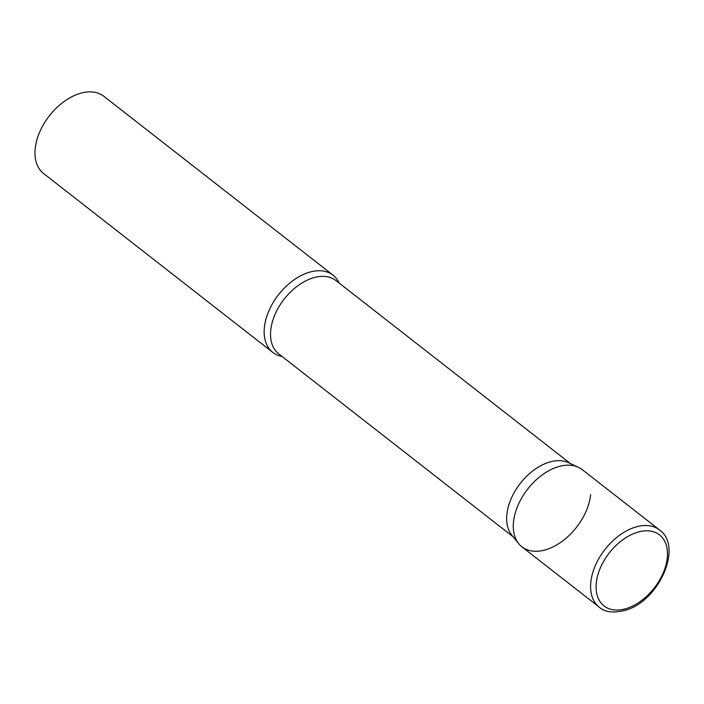<?xml version="1.0" encoding="UTF-8"?>
<svg xmlns="http://www.w3.org/2000/svg" width="704" height="704" viewBox="0 0 704 704"><rect width="100%" height="100%" fill="white"/><g stroke="black" fill="none" stroke-linecap="round" stroke-linejoin="round"><path stroke-width="1.06" d="M659.534 529.954L582.208 469.603A48.981 31.002 128 0 0 556.292 467.359A48.981 31.002 128 0 0 518.012 505.261A48.981 31.002 128 0 0 521.937 546.832L599.262 607.174C605.009 612.471 614.196 613.36 626.815 609.849C659.41 599.852 683.118 546.462 659.534 529.954A48.981 31.002 128 0 0 633.626 527.701A48.981 31.002 128 0 0 595.338 565.611A48.981 31.002 128 0 0 599.262 607.174M518.734 543.682L511.834 535.181A46.499 29.427 -52 0 1 506.871 514.43A46.499 29.427 -52 0 1 530.561 472.71A46.499 29.427 -52 0 1 568.445 462.634L578.371 467.262A48.981 31.002 -52 0 0 538.463 477.875A48.981 31.002 -52 0 0 513.506 521.822A48.981 31.002 -52 0 0 518.734 543.682A48.981 31.002 -52 0 0 560.305 542.652A48.981 31.002 -52 0 0 590.638 494.613M282.031 356.453A48.981 31.002 -52 0 1 272.826 352.422A48.981 31.002 -52 0 1 264.387 327.413A48.981 31.002 -52 0 1 292.002 281.336A48.981 31.002 -52 0 1 333.089 275.194A48.981 31.002 -52 0 1 339.249 283.14M272.826 352.422L43.639 173.562A48.981 31.002 -52 0 1 35.2 148.553A48.981 31.002 -52 0 1 62.814 102.476A48.981 31.002 -52 0 1 103.902 96.334L333.089 275.194M635.677 532.84A45.065 28.521 128 0 0 596.306 582.947A45.065 28.521 128 0 0 627.906 608.018A45.065 28.521 128 0 0 667.278 557.911A45.065 28.521 128 0 0 635.677 532.84M513.198 536.862L278.758 353.901A46.499 29.427 -52 0 1 270.75 330.167A46.499 29.427 -52 0 1 296.965 286.422A46.499 29.427 -52 0 1 335.975 280.588L570.407 463.549"/></g></svg>
